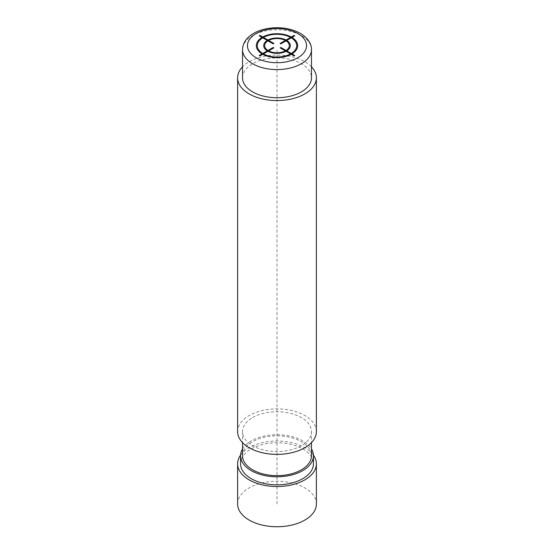 <?xml version="1.0" encoding="UTF-8"?>
<svg xmlns="http://www.w3.org/2000/svg" width="554" height="554" viewBox="0 0 554 554"><rect width="100%" height="100%" fill="white"/><g stroke="black" fill="none" stroke-linecap="round" stroke-linejoin="round"><path stroke-width="0.42" stroke-dasharray="2.77 2.08" d="M242.534 77.823A34.466 19.902 180 0 1 263.808 59.437A34.466 19.902 180 0 1 301.376 63.752A34.466 19.902 180 0 1 311.466 77.823M311.466 66.812A39.389 22.742 0 0 0 304.852 61.743A39.389 22.742 0 0 0 242.534 66.812M316.389 431.628A39.389 22.742 0 0 0 304.852 415.542A39.389 22.742 0 0 0 261.924 410.611A39.389 22.742 0 0 0 237.611 431.628M252.624 417.557A34.466 19.902 180 0 1 290.192 413.242A34.466 19.902 180 0 1 311.466 431.628A34.466 19.902 180 0 1 301.376 445.7A34.466 19.902 180 0 1 263.808 450.014A34.466 19.902 180 0 1 242.534 431.628A34.466 19.902 180 0 1 252.624 417.557M242.534 455.748A34.466 19.902 180 0 1 252.624 441.676A34.466 19.902 180 0 1 290.192 437.362A34.466 19.902 180 0 1 311.466 455.748M242.534 448.927A36.439 21.038 180 0 1 302.768 440.873A36.439 21.038 180 0 1 311.466 448.927M240.561 463.788A36.439 21.038 180 0 1 263.053 444.356A36.439 21.038 180 0 1 302.768 448.913A36.439 21.038 180 0 1 313.439 463.788M240.581 455.125A39.389 22.742 180 0 1 304.852 447.708A39.389 22.742 180 0 1 313.419 455.125M237.611 503.995A39.389 22.742 180 0 1 261.924 482.984A39.389 22.742 180 0 1 304.852 487.915A39.389 22.742 180 0 1 316.389 503.995M277 503.995L277 49.68M311.466 49.68A34.466 19.902 0 0 0 301.376 35.608A34.466 19.902 0 0 0 263.808 31.294A34.466 19.902 0 0 0 242.534 49.68M311.466 431.628L311.466 442.639M242.534 431.628L242.534 442.639"/><path stroke-width="0.83" d="M311.466 49.68L311.466 77.823A34.466 19.902 180 0 1 290.192 96.209A34.466 19.902 180 0 1 252.624 91.895A34.466 19.902 180 0 1 242.534 77.823L242.534 49.68A34.466 19.902 0 0 0 252.624 63.752A34.466 19.902 0 0 0 290.192 68.066A34.466 19.902 0 0 0 311.466 49.68C311.708 45.663 309.513 38.891 300.351 33.358C289.749 27.748 277.852 26.329 264.66 29.106C258.206 30.643 252.936 33.205 248.864 36.793C244.736 40.511 242.631 44.812 242.534 49.68M242.534 66.812A39.389 22.742 0 0 0 237.611 77.823A39.389 22.742 0 0 0 249.148 93.903A39.389 22.742 0 0 0 292.076 98.834A39.389 22.742 0 0 0 316.389 77.823A39.389 22.742 0 0 0 311.466 66.812M237.611 77.823L237.611 431.628A39.389 22.742 0 0 0 249.148 447.708A39.389 22.742 0 0 0 292.076 452.639A39.389 22.742 0 0 0 316.389 431.628L316.389 77.823M311.466 442.639L311.466 455.748A34.466 19.902 180 0 1 301.376 469.82A34.466 19.902 180 0 1 263.808 474.134A34.466 19.902 180 0 1 242.534 455.748L242.534 442.639M311.466 448.927A36.439 21.038 180 0 1 313.439 455.748A36.439 21.038 180 0 1 290.947 475.187A36.439 21.038 180 0 1 251.232 470.623A36.439 21.038 180 0 1 240.561 455.748A36.439 21.038 180 0 1 242.534 448.927M313.439 455.748L313.439 463.788A36.439 21.038 180 0 1 290.947 483.226A36.439 21.038 180 0 1 251.232 478.663A36.439 21.038 180 0 1 240.561 463.788L240.561 455.748M313.419 455.125A39.389 22.742 180 0 1 316.389 463.788A39.389 22.742 180 0 1 292.076 484.798A39.389 22.742 180 0 1 249.148 479.868A39.389 22.742 180 0 1 237.611 463.788A39.389 22.742 180 0 1 240.581 455.125M316.389 463.788L316.389 503.995A39.389 22.742 180 0 1 292.076 525.005A39.389 22.742 180 0 1 249.148 520.074A39.389 22.742 180 0 1 237.611 503.995L237.611 463.788M259.937 55.912L262.728 54.299A20.678 11.939 0 0 0 291.272 54.299L294.063 55.912L294.763 55.511L291.965 53.897A20.678 11.939 0 0 0 291.965 37.423L294.763 35.809L294.063 35.408L291.272 37.021A20.678 11.939 0 0 0 262.728 37.021L259.937 35.408L259.237 35.809L262.035 37.423A20.678 11.939 0 0 0 262.035 53.897L259.237 55.511L259.937 55.912M262.728 37.824A19.695 11.371 0 0 0 262.728 53.496L267.257 50.885A13.296 7.673 0 0 1 267.257 40.435L262.728 37.824M267.956 40.844A12.313 7.105 0 0 0 267.956 50.483L273.177 47.464L273.87 47.866L268.648 50.885A12.313 7.105 0 0 0 285.352 50.885L280.13 47.866L280.823 47.464L286.044 50.483A12.313 7.105 0 0 0 286.044 40.844L280.823 43.856L280.13 43.454L285.352 40.435A12.313 7.105 0 0 0 268.648 40.435L273.87 43.454L273.177 43.856L267.956 40.844M290.573 37.423L286.044 40.033A13.296 7.673 0 0 0 267.956 40.033L263.427 37.423A19.695 11.371 0 0 1 290.573 37.423M291.272 53.496A19.695 11.371 0 0 0 291.272 37.824L286.743 40.435A13.296 7.673 0 0 1 286.743 50.885L291.272 53.496M263.427 53.897L267.956 51.287A13.296 7.673 0 0 0 286.044 51.287L290.573 53.897A19.695 11.371 0 0 1 263.427 53.897M256.107 57.72A29.542 17.056 0 0 0 297.893 57.72A29.542 17.056 0 0 0 297.893 33.6A29.542 17.056 0 0 0 256.107 33.6A29.542 17.056 0 0 0 256.107 57.72"/></g></svg>
